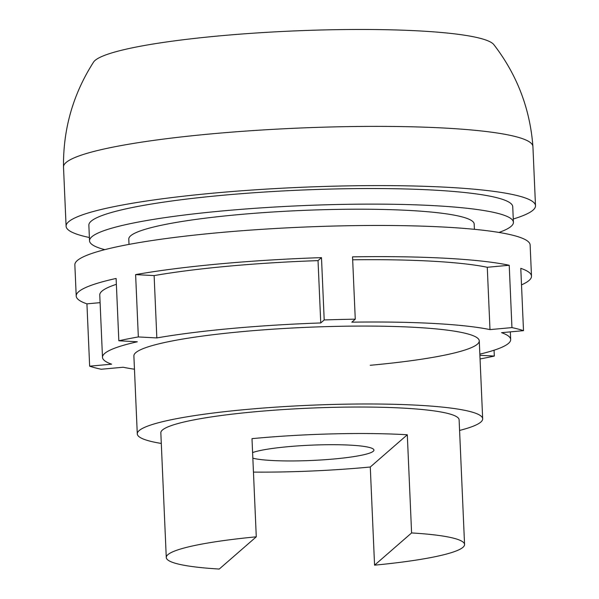 <?xml version="1.0" encoding="UTF-8"?>
<svg xmlns="http://www.w3.org/2000/svg" width="599" height="599" viewBox="0 0 599 599"><rect width="100%" height="100%" fill="white"/><g stroke="black" fill="none" stroke-linecap="round" stroke-linejoin="round"><path stroke-width="0.9" d="M89.393 237.518A234.928 28.632 -2.5 0 1 66.092 226.22L63.501 167.009A234.928 28.632 -2.5 0 1 63.501 166.919A234.928 28.632 -2.5 0 1 66.017 162.569A234.928 28.632 -2.5 0 1 332.475 126.936A234.928 28.632 -2.5 0 1 532.908 146.426A234.928 28.632 -2.5 0 1 532.915 146.515L535.499 205.727A234.928 28.632 -2.5 0 1 532.99 210.174A234.928 28.632 -2.5 0 1 513.268 219.009M63.501 166.919C63.09 128.972 73.108 94.036 93.556 62.094A201.077 24.507 -2.5 0 1 323.116 29.95A201.077 24.507 -2.5 0 1 493.831 44.618C516.989 74.65 530.018 108.591 532.908 146.426M66.092 226.22A234.928 28.632 -2.5 0 1 68.6 221.78A234.928 28.632 -2.5 0 1 317.35 186.678A234.928 28.632 -2.5 0 1 535.499 205.727M104.788 249.656A212.143 25.854 -2.5 0 1 89.536 240.813A212.143 25.854 -2.5 0 1 91.804 236.8A212.143 25.854 -2.5 0 1 316.422 205.098A212.143 25.854 -2.5 0 1 513.418 222.304A212.143 25.854 -2.5 0 1 511.149 226.317A212.143 25.854 -2.5 0 1 498.989 232.449M89.536 240.813L88.854 225.231A212.143 25.854 -2.5 0 1 91.123 221.218A212.143 25.854 -2.5 0 1 315.748 189.516A212.143 25.854 -2.5 0 1 512.737 206.722L513.418 222.304M161.296 443.455A172.856 21.062 -2.5 0 1 137.283 433.878A172.856 21.062 -2.5 0 1 139.133 430.606A172.856 21.062 -2.5 0 1 322.157 404.782A172.856 21.062 -2.5 0 1 482.674 418.798A172.856 21.062 -2.5 0 1 480.825 422.063A172.856 21.062 -2.5 0 1 459.583 430.434M129.01 244.392L128.785 239.098A172.856 21.062 -2.5 0 1 130.627 235.826A172.856 21.062 -2.5 0 1 313.659 210.002A172.856 21.062 -2.5 0 1 474.168 224.019L474.401 229.312M370.279 467.003L407.305 434.769L411.595 532.938A149.286 18.195 -2.5 0 1 464.562 544.484A149.286 18.195 -2.5 0 1 462.967 547.306A149.286 18.195 -2.5 0 1 374.562 565.171L370.279 467.003A149.286 18.195 -2.5 0 1 253.452 472.102M256.282 536.824L219.249 569.05A149.286 18.195 -2.5 0 1 166.275 557.504A149.286 18.195 -2.5 0 1 167.877 554.681A149.286 18.195 -2.5 0 1 256.282 536.824L251.992 438.655A149.286 18.195 -2.5 0 1 407.305 434.769M166.275 557.504L160.832 432.845A149.286 18.195 -2.5 0 1 162.434 430.022A149.286 18.195 -2.5 0 1 320.502 407.717A149.286 18.195 -2.5 0 1 459.119 419.824L464.562 544.484M252.598 452.567A62.858 7.66 -2.5 0 1 320.3 444.847A62.858 7.66 -2.5 0 1 373.933 450.081A62.858 7.66 -2.5 0 1 301.963 460.803A62.858 7.66 -2.5 0 1 252.845 458.183M411.595 532.938L374.562 565.171M521.504 284.877A227.86 27.771 177.5 0 0 531.493 276.154A227.86 27.771 177.5 0 0 520.786 268.337L523.504 330.67A227.86 27.771 177.5 0 0 511.943 327.601L509.225 265.267A227.86 27.771 177.5 0 0 352.541 256.851L355.267 319.177A227.86 27.771 177.5 0 0 339.813 319.499A227.86 27.771 177.5 0 0 324.201 319.956L321.483 257.622A227.86 27.771 177.5 0 0 135.614 274.604L138.339 336.938A227.86 27.771 177.5 0 0 118.834 340.779L116.116 278.453A227.86 27.771 177.5 0 0 76.215 296.033A227.86 27.771 177.5 0 0 86.93 303.85L89.648 366.184A227.86 27.771 177.5 0 0 101.209 369.246L123.162 367.247A204.289 24.896 177.5 0 0 134.461 369.224M76.215 296.033L74.853 264.87A227.86 27.771 -2.5 0 1 335.732 226.003A227.86 27.771 -2.5 0 1 530.137 244.991L531.493 276.154M137.283 433.878L133.884 355.963A172.856 21.062 -2.5 0 1 331.794 326.477A172.856 21.062 -2.5 0 1 479.267 340.883A172.856 21.062 -2.5 0 1 370.227 365.285M509.225 265.267L487.272 267.274A204.289 24.896 177.5 0 0 352.669 259.801M100.1 302.652L86.93 303.85M116.371 284.315A204.289 24.896 177.5 0 0 99.763 295.007L102.489 357.333A204.289 24.896 177.5 0 0 111.601 364.177L89.648 366.184M321.483 257.622L318.032 260.625A204.289 24.896 177.5 0 0 154.123 275.6L135.614 274.604M324.201 319.956L320.757 322.958L318.032 260.625M154.123 275.6L156.841 337.933A204.289 24.896 177.5 0 1 320.757 322.958M138.339 336.938L156.841 337.933M102.489 357.333A204.289 24.896 177.5 0 1 137.343 341.774L118.834 340.779M479.896 355.297L494.317 356.068L494.063 350.205M480.061 358.958A227.86 27.771 177.5 0 0 494.317 356.068M479.851 354.144A204.289 24.896 177.5 0 0 510.67 339.513A204.289 24.896 177.5 0 0 501.55 332.67L523.504 330.67M355.267 319.177L351.815 322.18A204.289 24.896 177.5 0 1 489.989 329.607L511.943 327.601M489.989 329.607L487.272 267.274M482.674 418.798L479.267 340.883M510.67 339.513L510.333 331.868"/></g></svg>
